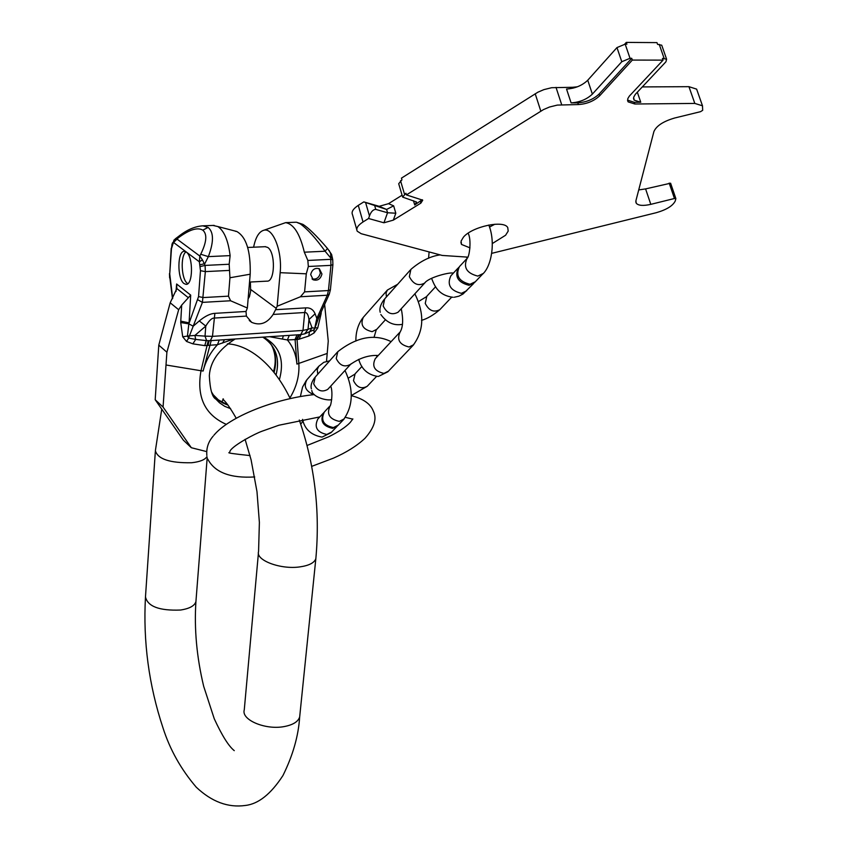 <?xml version="1.0" encoding="UTF-8"?>
<svg xmlns="http://www.w3.org/2000/svg" width="848" height="848" viewBox="0 0 848 848"><rect width="100%" height="100%" fill="white"/><g stroke="black" fill="none" stroke-linecap="round" stroke-linejoin="round"><path stroke-width="1.27" d="M638.724 189.931L645.593 188.903L650.798 204.347C643.335 206.032 638.502 205.672 636.276 203.287L635.894 200.817L653.903 131.557C656.426 125.822 663.369 121.296 674.732 117.989L700.565 111.671L702.685 110.304L702.494 105.799L694.809 103.424L634.845 104.007L628.156 101.877L627.626 100.764L627.838 98.569L629.364 96.078L663.062 60.134L632.332 60.07L599.653 95.792C594.045 101.05 586.954 103.975 578.389 104.558L557.327 105.088L549.504 107.018L543.504 109.583L406.404 194.902L422.728 200.181L420.862 203.138L393.313 220.141L383.932 222.78L368.562 218.498L363.029 221.953C357.814 225.367 355.884 228.451 357.22 231.207L361.195 233.709L442.19 255.439L467.81 257.135M650.798 204.347L674.446 198.506L675.867 198.602L675.262 200.976C672.835 205.852 666.507 209.763 656.267 212.7L491.723 253.351M492.306 243.556L505.599 235.235L508.196 231.091L507.751 227.582C503.892 219.77 472.156 226.564 463.474 237.101L461.079 241.086L461.513 244.447L469.993 247.86M489.519 227.063L494.819 224.243M379.162 206.318L363.792 201.898L386.593 209.456L379.162 206.318L388.511 203.679L402.079 195.21M356.754 229.585L352.524 214.745C351.178 211.936 353.097 208.809 358.28 205.364L363.792 201.898M645.593 188.903L670.598 183.2L675.782 198.527M642.286 86.92L688.936 86.676L696.621 89.125L697.363 91.224M624.7 44.16L626.29 42.4L656.967 42.612L657.571 44.361L661.726 45.209L661.991 45.972M577.414 86.793L572.686 87.28L572.983 88.181M402.482 196.566L398.698 183.719L401.941 179.808L401.454 178.133L537.876 92.209L543.865 89.634L551.656 87.704L572.686 87.28M393.313 220.141L395.815 213.219L387.557 212.753L375.77 209.392C373.131 209.477 371.032 211.671 369.474 215.964L368.562 218.498M406.404 194.902L405.906 193.227L402.641 197.107L416.569 202.025L414.725 204.972L422.219 199.715M395.815 213.219L393.652 205.831L386.593 209.456L387.557 212.753L383.932 222.78M630.022 58.289L631.728 58.3L599.07 94.064C593.473 99.322 586.381 102.248 577.817 102.831L571.096 102.894C579.693 102.301 586.784 99.375 592.37 94.107L621.785 61.724L630.022 58.289L625.188 44.149L626.895 44.16L626.29 42.4M663.062 60.134L662.447 58.385L666.602 59.212L665.924 61.798L635.343 94.319L633.647 97.276L634.113 100.117L633.509 98.347M634.845 104.007L634.262 102.301L640.749 102.237L634.113 100.117M634.262 102.301L627.552 100.128M571.096 102.894L566.549 89.04C575.124 88.478 582.194 85.542 587.749 80.231L616.973 47.583L625.188 44.149M632.332 60.07L631.728 58.3M474.488 282.596L469.061 285.299C457.92 282.479 454.38 276.607 458.45 267.671L458.598 267.544M475.336 281.737L470.025 284.281C458.874 281.462 455.334 275.589 459.404 266.643L466.432 259.085M337.568 425.834L332.681 428.357C322.728 426.162 319.707 420.968 323.629 412.785L323.682 412.732M338.267 425.113L333.412 427.583C323.448 425.389 320.438 420.195 324.349 412.001L329.565 406.393M332.755 259.774L330.741 259.34L330.709 253.817L329.225 250.552M330.709 253.817L331.674 254.686M318.901 317.099L316.813 318.413L327.296 295.221L328.441 290.546L330.943 265.36L330.741 259.34L307.845 260.453L304.326 252.195C299.98 233.9 293.758 224.052 285.649 222.632L264.035 230.19C273.215 227.72 282.395 251.549 280.158 272.685L306.287 273.819L308.333 266.484L307.845 260.453M320.968 312.52L321.275 311.841M320.332 313.93L321.085 313.845L321.222 312.488M327.476 248.475L325.091 251.231C315.7 238.108 307.411 228.971 300.234 223.83L296.45 222.218L302.821 224.338L300.234 223.83M295.751 222.24L285.649 222.632M208.11 227.423L202.778 230.147C197.52 227.063 189.401 229.596 178.44 237.737L173.543 242.443L199.365 261.809L199.81 256.043L202.428 259.838L199.365 261.809L200.467 270.682L198.549 296.609L203.393 297.563L228.483 296.153L230.582 300.764L247.362 308.004L250.192 274.211C250.754 251.156 246.27 236.91 236.73 231.472L217.894 226.564C224.148 230.804 228.218 240.493 230.115 255.619L208.354 256.626C213.897 241.881 213.813 232.151 208.11 227.423L202.895 225.822C194.966 226.342 186.963 229.787 178.886 236.168L175.112 239.009M217.894 226.564L212.986 225.441M230.115 255.619L229.183 264.247L229.946 277.762L250.192 274.211M202.428 259.838L205.089 265.413L229.183 264.247M184.037 283.561C176.956 278.865 177.317 250.308 184.482 251.368L186.274 252.079C193.429 256.562 193.1 285.426 185.956 284.334L184.037 283.561M202.778 230.147C207.378 234.059 206.7 242.083 200.722 254.252L199.81 256.043L176.829 238.956L174.222 239.814L171.466 248.687L169.738 273.957L172.695 298.369M176.84 288.553L176.628 283.995L190.705 295.125L181.695 305.089L178.663 309.711L170.183 302.789L176.84 288.553L188.171 297.574M206.647 451.592L191.33 447.723L163.06 407.061L166.897 352.217L158.788 345.147L170.183 302.789M166.897 352.217L178.663 309.711M163.06 407.061L155.195 399.726L158.788 345.147M191.33 447.723L183.359 440.176L155.195 399.726M249.927 455.27L249.142 455.577M303.118 421L300.743 424.117M297.001 334.865L295.083 339.433L296.917 364.089L327.211 353.436L326.512 361.29M327.211 353.436L328.25 341.097L324.636 304.432M250.383 282.024L250.637 291.203L249.429 296.736L248.125 298.825M280.158 272.685L277.148 306.234L275.589 309.7L305.799 307.877C310.167 307.57 313.262 309.531 315.106 313.781L308.969 319.558L308.025 329.363L312.053 327.794L314.746 328.187L316.813 318.413L315.106 313.781M198.549 296.609L188.839 323.862L193.206 326.194L199.291 320.936C205.152 316.092 210.346 313.569 214.873 313.347L246.005 311.481L246.386 316.092L251.665 322.346C260.113 325.918 267.268 323.279 273.13 314.449L275.589 309.7M246.005 311.481L247.362 308.004M253.605 247.203C255.651 237.122 259.128 231.451 264.035 230.19M249.535 282.066L266.95 281.144C275.091 282.257 275.748 252.047 267.639 247.393L265.138 246.694M236.73 231.472L235.447 231.303M277.148 306.234L300.457 296.758L304.58 291.882L306.287 273.819M182.712 336.804L187.45 336.062L188.839 323.862L180.719 322.526L182.712 336.804L186.56 341.458L192.867 343.843L204.75 345.624L217.459 344.701L233.56 339.094M190.705 295.125L189.072 322.855L180.772 321.138L180.719 322.526M197.902 299.821L202.418 302.376L188.595 338.087L187.45 336.062L194.923 335.437L205.788 326.067C208.937 320.82 211.629 318.159 213.887 318.085L246.386 316.092M199.291 320.936L205.788 326.067L205.025 336.126L212.477 336.37L302.99 330.413L308.025 329.363L304.655 333.858L300.796 334.61M305.799 307.877L304.697 312.52C306.881 312.318 308.301 314.672 308.969 319.558L312.053 327.794L309.478 331.875L308.767 336.041L314.099 332.957L317.735 327.975L321.085 313.845M301.051 334.589L299.005 339.221L308.767 336.041M299.524 334.695L297.065 339.486L299.005 339.221M304.686 333.847L313.983 329.84L314.099 332.957M317.735 327.975L315.361 327.71L313.983 329.84L316.071 325.028M208.237 340.705L200.997 370.746L166.187 365.022M206.244 340.62L204.75 345.624M211.205 340.589L203.117 371.032C205.598 361.216 210.378 352.439 217.459 344.701L219.229 340.059M289.285 335.373L287.377 339.953L297.065 339.486L298.846 363.506C299.577 375.452 296.599 386.932 289.91 397.956M224.519 339.698L222.505 343.101M283.402 335.766L282.373 339.052L287.377 339.953C292.984 346.694 296.164 354.74 296.917 364.089M269.494 336.698L282.373 339.052M276.066 375.06C280.041 358.619 275.833 346.122 263.452 337.578L262.721 337.154M228.059 405.132L219.696 401.21L212.509 394.044M228.027 405.09L217.077 399.175M213.95 395.974L212.562 394.161M276.013 374.986C279.384 362.149 277.201 351.295 269.452 342.401L266.251 339.476M186.56 341.458L188.595 338.087L195.697 339.412L194.923 335.437L205.025 336.126L206.636 340.62M192.867 343.843L195.697 339.412L206.276 340.599M228.483 296.153L229.946 277.762M321.943 273.999C320.586 279.045 317.682 280.985 313.262 279.819L310.675 274.582C312.022 269.558 314.905 267.608 319.325 268.731L321.943 273.999M318.975 268.583L320.364 272.929C319.124 277.752 316.346 279.734 312.022 278.886M187.79 283.667L187.397 283.391C181.302 279.374 180.232 255.587 185.998 251.877M161.735 409.234L155.375 450.712C157.77 459.097 169.833 463.114 191.553 462.754C199.852 461.842 204.993 459.786 206.965 456.584M155.311 451.74L145.474 596.95C147.7 606.49 159.371 610.857 180.476 610.041C189.539 608.652 194.69 605.822 195.93 601.539L196.026 600.31M299.874 715.012L299.673 716.931C298.178 721.722 292.931 724.955 283.942 726.619C265.233 730.149 241.044 719.804 244.266 709.893L258.417 553.129M299.291 420.014C314.682 464.524 320.205 510.729 315.848 558.631C314.385 562.828 309.022 565.595 299.757 566.909C280.497 569.729 255.375 560.21 258.566 551.529L259.382 522.453L256.986 491.66L251.093 459.817L245.093 439.338M369.474 215.964L365.647 202.683M358.28 205.364L363.029 221.953M400.521 180.698L404.485 194.118M535.194 93.746L540.812 111.109M393.652 205.831L388.511 203.679M413.464 200.722L414.725 204.972M420.862 203.138L420.375 201.474M664.122 58.385L659.246 44.372M621.785 61.724L616.973 47.583M587.749 80.231L592.37 94.107M640.749 102.237L637.325 92.188M694.809 103.424L688.936 86.676M578.389 104.558L577.817 102.831M556.012 87.365L561.694 104.728M674.446 198.506L669.178 183.094M599.653 95.792L599.07 94.064M375.77 209.392L374.805 206.064M466.665 290.8L461.386 293.344C450.309 290.567 446.801 284.727 450.86 275.833L457.761 268.403M483.18 273.512L477.827 276.098C466.612 273.247 463.04 267.321 467.11 258.354C469.527 256.891 471.658 239.412 468.117 233.2M337.239 352.291L315.276 377.021L313.696 383.794C317.152 390.769 321.837 392.635 327.731 389.391L328.303 388.766M367.767 385.702L367.205 386.296C361.449 389.349 356.881 387.462 353.499 380.635L355.1 373.82L361.948 366.421M377.169 356.637L376.756 355.429M391.119 341.649C374.593 333.54 356.828 336.879 337.811 351.655L336.232 358.534C339.804 365.668 344.585 367.597 350.584 364.333L351.061 363.824M387.218 290.26L363.357 317.258C360.029 324.731 362.944 329.533 372.124 331.663L376.777 329.321M388.458 371.159L383.921 373.417C374.551 371.233 371.668 366.325 375.261 358.693L399.556 332.575M413.707 344.701L409.075 347.002C399.503 344.723 396.535 339.698 400.15 331.939C403.033 327.169 403.404 319.442 401.263 308.736M397.659 284.281L387.419 290.027L386.063 292.899L386.402 296.959M410.305 270.046L384.716 298.846L383.169 305.969C386.953 313.421 391.946 315.488 398.136 312.17L398.73 311.523M440.419 309.043L439.836 309.658C433.805 312.774 428.94 310.697 425.24 303.414L426.809 296.249L435.618 286.719M440.123 254.888C430.392 256.213 420.65 261.046 410.888 269.388L409.351 276.639C413.262 284.26 418.371 286.401 424.657 283.073L425.177 282.511M331.674 432.014L326.84 434.473C316.951 432.3 313.951 427.138 317.862 418.986L322.993 413.464M318.541 366.537L307.018 379.597C303.34 386.253 305.619 391.267 313.866 394.638M329.649 360.835L323.777 362.329L318.721 366.315L317.226 369.622L317.777 374.201M344.235 418.87L339.327 421.382C329.321 419.156 326.279 413.93 330.201 405.704C330.762 406.171 333.423 392.91 330.741 386.094M304.326 252.195L325.091 251.231L330.466 257.644L332.48 258.068M332.914 264.597L330.943 265.36L308.333 266.484M330.402 289.74L328.441 290.546L304.58 291.882M329.395 293.906L327.296 295.221L300.457 296.758M303.966 225.07L302.821 224.338C308.259 227.624 316.495 235.691 327.529 248.538L331.589 254.411L332.734 259.658L332.904 264.724L330.391 289.878L329.268 294.182L318.774 317.364L316.06 325.06M200.722 254.252L208.354 256.626L204.824 263.654L200.033 264.788M176.013 291.468L176.628 283.995M172.6 244.139L174.052 240.005M172.133 245.305L172.515 242.772M171.466 248.687L172.059 243.948M169.738 273.957L171.19 248.316M169.865 277.678L172.473 298.761M227.359 404.242L222.462 402.864M276.236 308.354L250.446 289.285M200.467 270.682L205.343 271.614L202.418 302.376L230.582 300.764M214.873 313.347L212.477 336.37L210.336 340.652L206.499 340.642M273.13 314.449L304.697 312.52L302.99 330.413L300.658 334.621L210.463 340.642M302.747 334.207L304.655 333.858M226.331 424.382C204.834 414.831 196.386 396.949 200.997 370.746L203.117 371.032M181.695 305.089L180.772 321.138M209.202 340.695L207.94 345.486M298.772 334.748L296.418 339.476M230.624 408.683L224.699 406.319L219.473 402.768L215.922 399.154L211.523 391.935M279.363 379.713C284.843 359.912 279.533 345.708 263.421 337.101M274.084 372.463C276.883 361.958 275.812 352.492 270.894 344.055M200.298 266.548L205.089 265.413L205.343 271.614L229.14 270.427M178.44 237.737L178.886 236.168M145.474 596.95C143.015 641.512 148.845 685.152 162.986 727.87C169.95 749.632 181.048 769.412 196.27 787.209C211.735 801.805 228.091 807.89 245.358 805.462C258.417 803.999 270.947 794.025 282.946 775.538C292.899 755.409 298.475 735.873 299.673 716.931L315.848 558.631M223.374 398.91C221.498 399.768 223.681 396.376 236.232 418.276M227.412 343.864C246.651 344.606 272.293 361.28 290.217 398.592M223.3 399.737L221.36 402.249M234.271 750.65C228.716 746.272 222.049 735.64 214.247 718.744L203.658 686.233C196.704 657.094 194.128 628.866 195.93 601.539L207.198 457.591M206.838 455.408C206.234 448.094 208.343 441.67 213.198 436.116M319.781 416.919L278.907 425.23L262.064 431.208C255.068 433.646 234.175 444.755 230.285 450.585L229.49 452.567C226.554 452.832 233.391 453.839 250.012 455.577M307.114 445.465L328.695 436.794C338.638 431.855 345.814 427.085 350.203 422.474L352.874 418.933M311.725 466.358L333.444 458.143C346.482 452.397 356.987 445.794 364.947 438.342C374.35 427.784 377.137 418.721 373.332 411.153C370.597 403.881 363.241 398.708 351.263 395.656M314.311 394.585C275.134 398.655 229.363 416.569 213.95 435.204M352.005 418.944L345.465 417.364M207.771 459.107C214.788 472.484 230.433 478.431 254.718 476.947M461.513 244.447L460.899 242.433M386.656 209.467L379.226 206.34M628.156 101.877L627.573 100.159M666.602 59.212L661.726 45.209M702.494 105.799L696.621 89.125M635.767 201.76L636.276 203.287M675.867 198.602L670.598 183.2M473.672 283.476L463.04 294.002L458.874 296.196L454.295 297.235M452.578 273.173L452.832 273.713M429.099 251.92L428.59 258.29M431.579 278.324C434.377 285.341 438.013 295.422 453.129 297.298M488.787 225.027C495.751 241.934 491.543 266.516 482.459 274.275L474.636 282.458M311.354 388.819C310.485 385.692 311.598 381.982 314.672 377.699M348.475 378.038L354.644 374.307M328.187 388.903L350.584 364.333C359.764 357.92 368.986 354.973 378.25 355.482M311.799 390.472C312.244 396.79 326.226 400.998 331.716 399.652M351.263 395.571L367.205 386.296L376.523 376.459M378.494 376.406L387.854 371.784L413.071 345.369C426.618 327.222 421.986 308.418 414.873 293.811M385.066 320.173L376.215 329.936L374.01 337.409M376.364 355.429L377.031 356.785M362.796 317.905C358.057 324.413 355.747 332.13 355.884 341.076M358.725 359.361C361.46 369.124 367.82 374.816 377.826 376.459M380.211 312.287C379.247 308.661 380.54 304.411 384.102 299.545M418.562 301.496L426.321 296.779M467.343 257.993L466.305 257.23M398.486 311.778L424.657 283.073C428.632 277.243 450.807 271.731 453.32 273.194M380.847 314.513C386.688 322.664 393.896 325.939 402.503 324.318M421.498 320.364C427.307 318.71 433.413 315.138 439.836 309.658L451.592 297.256M336.889 426.565L331.038 432.681L322.219 437.027M306.404 380.286L302.566 387.07L300.372 396.567M302.566 419.368C304.623 429.12 311.025 435.024 321.784 437.07M344.988 370.47C353.764 389.296 353.287 405.662 343.557 419.59L337.621 425.791M214.152 225.388L202.895 225.822M169.473 273.575L169.632 277.921M226.628 404.644L223.31 403.16L227.285 404.146M251.665 322.346L249.259 320.491M213.908 395.899L215.922 399.154C212.223 397.256 210.018 389.444 209.329 375.706C210.219 361.651 218.816 349.408 235.129 338.999M273.48 371.71C276.141 362.69 275.695 354.241 272.166 346.355M206.382 340.631L204.845 340.525M313.262 279.819L312.297 279.151M265.604 246.673L247.701 247.468"/></g></svg>
